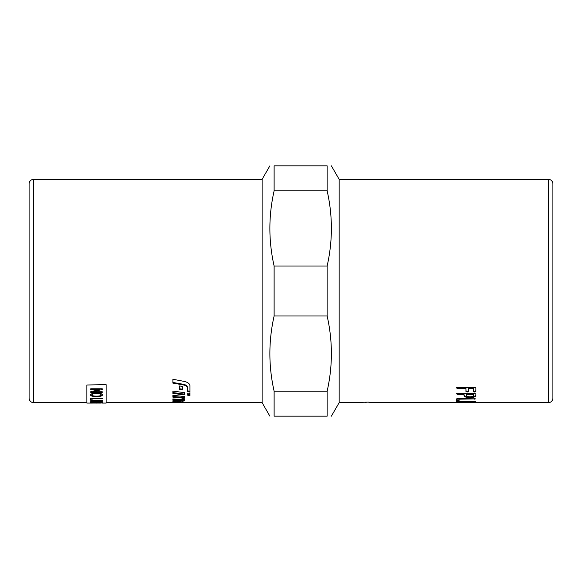 <?xml version="1.0" encoding="UTF-8"?>
<svg xmlns="http://www.w3.org/2000/svg" width="582" height="582" viewBox="0 0 582 582"><rect width="100%" height="100%" fill="white"/><g stroke="black" fill="none" stroke-linecap="round" stroke-linejoin="round"><path stroke-width="0.87" d="M548.28 179.307L548.28 402.693A4.62 4.62 0 0 0 552.9 398.073L552.9 183.927A4.62 4.62 0 0 0 548.28 179.307L339.146 179.307L339.146 402.693L331.362 416.174M33.72 179.307A4.62 4.62 0 0 0 29.1 183.927L29.1 398.073A4.62 4.62 0 0 0 33.72 402.693L33.72 179.307L262.111 179.307L262.111 402.693L269.895 416.174M274.122 266.018L327.135 266.018C332.795 240.948 332.795 215.878 327.135 190.809L327.135 165.826C332.795 165.826 332.795 165.826 327.135 165.826C332.795 165.826 332.795 165.826 327.135 165.826L274.122 165.826C268.462 165.826 268.462 165.826 274.122 165.826C268.462 165.826 268.462 165.826 274.122 165.826L274.122 190.809C268.462 215.878 268.462 240.948 274.122 266.018L274.122 315.982C268.462 341.052 268.462 366.122 274.122 391.191L274.122 416.174C268.462 416.174 268.462 416.174 274.122 416.174C268.462 416.174 268.462 416.174 274.122 416.174L327.135 416.174C332.795 416.174 332.795 416.174 327.135 416.174C332.795 416.174 332.795 416.174 327.135 416.174L327.135 391.191C332.795 366.122 332.795 341.052 327.135 315.982L274.122 315.982M327.135 266.018L327.135 315.982M172.883 401.354L175.066 401.631M182.508 401.66L182.508 402.402L175.066 402.22L175.066 401.456L177.35 401.289M175.066 402.22L172.883 402.118L172.883 401.711L176.87 401.289L184.69 402.235L184.69 402.671L262.111 402.693M172.883 402.54L182.508 402.402M184.69 402.635L172.883 402.693M189.943 391.199L187.317 390.842L187.317 387.088C187.171 385.742 185.847 384.811 183.352 384.287L172.883 382.461M189.943 391.897L187.317 391.541L187.317 387.757C187.171 386.404 185.847 385.459 183.352 384.935L172.883 383.094L172.883 379.253L184.145 381.399C187.797 382.243 189.725 383.713 189.943 385.815L189.943 391.897M187.317 387.088L187.317 387.757M184.69 399.55L182.515 398.663L182.515 399.099L180.238 399.507L172.883 398.932L172.883 399.492L181.278 400.009L184.69 399.528L184.69 400.278L181.278 400.765L172.883 400.249L172.883 399.005M172.883 396.451L184.69 397.542M184.69 396.575L184.69 398.284L172.883 397.179L172.883 395.294L184.69 396.575M184.69 394.174L172.883 392.566M184.69 392.69L184.69 394.894L172.883 393.461L172.883 391.082L184.69 392.69M182.508 389.183L179.445 388.732M182.508 386.441L182.508 389.867L179.445 389.409L179.445 385.931L182.508 386.441M187.753 394.523L189.943 394.771L189.943 392.661M187.753 395.243L187.753 393.083L189.943 393.367L189.943 395.491L187.753 395.243M86.871 384.993L106.128 384.673L86.871 384.993L86.871 403.079L100.962 403.071M274.122 391.191L327.135 391.191M327.135 190.809L274.122 190.809M353.507 402.671L357.566 402.664M358.89 402.642L359.741 402.628M365.547 402.453L366.202 402.424M473.421 395.644L473.421 394.392L466.524 394.392L466.524 395.644C466.699 396.357 467.855 396.735 469.994 396.786C472.089 396.735 473.231 396.357 473.421 395.644M351.157 402.693L368.493 402.111L369.956 402.54L393.061 402.693L548.28 402.693M456.601 401.551L474.657 401.369L475.88 401.551L475.88 402.373L473.421 402.373L473.421 401.718L468.401 401.718L468.401 402.373L467.179 402.46L465.942 402.373L465.942 401.718L456.601 401.551M457.845 398.539L475.865 398.866L459.06 399.179L459.06 400.562L457.845 400.794L456.601 400.562L456.601 398.866L457.845 398.539M393.061 402.591L392.101 402.54M456.601 387.998L457.845 387.379L474.657 387.379L475.88 387.998L475.88 391.49L474.657 392.021L473.421 391.49L473.421 388.609L468.401 388.609L468.401 391.49L467.179 392.021L465.942 391.49L465.942 388.609L457.845 388.609L456.601 387.998M474.657 393.432L475.88 393.919L475.88 395.644C475.545 396.851 473.581 397.491 469.994 397.557C466.262 397.521 464.283 396.888 464.065 395.644L464.065 394.392L457.845 394.392L456.601 393.919L457.845 393.432L474.657 393.432M475.88 394.916C475.545 396.124 473.581 396.757 469.994 396.815C466.262 396.786 464.283 396.153 464.065 394.916M456.601 393.206L457.845 393.679L464.065 393.679L464.065 394.392M473.421 394.392L473.421 393.679L466.524 393.679L466.524 394.392M475.88 390.791L474.657 391.322L473.421 390.791M468.401 388.609L468.401 387.932L473.421 387.932L473.421 388.609M468.401 390.791L467.179 391.322L465.942 390.791M456.601 387.328L457.845 387.932L465.942 387.932L465.942 388.609M459.06 398.539L459.06 399.179M459.06 399.805L456.601 399.805M475.88 401.602L473.421 401.602M468.401 401.602L465.942 401.602M102.039 403.079L106.128 403.079L106.128 384.993M101.166 394.938C101.29 394.159 99.682 393.723 96.328 393.628C93.44 393.701 91.941 394.138 91.84 394.931C91.898 395.695 93.455 396.102 96.496 396.138C99.464 396.109 101.021 395.709 101.166 394.938L101.166 394.865C101.29 394.087 99.682 393.65 96.328 393.556C93.44 393.628 91.941 394.065 91.84 394.858L91.84 394.931M100.912 402.198L97.42 402.198L99.136 402.657L100.912 402.118L97.42 402.198M96.059 402.198L92.087 402.198L94.073 402.693L96.059 402.118L92.087 402.198M100.999 402.97L97.172 402.97L100.999 402.911M99.122 403.079L100.999 403.064M90.523 394.931C90.894 393.774 92.836 393.156 96.35 393.083C100.308 393.185 102.352 393.796 102.476 394.931C102.228 396.007 100.228 396.56 96.481 396.597C92.676 396.538 90.69 395.986 90.523 394.931M90.719 389.394L90.719 388.798L102.272 388.798L102.272 389.438L93.2 391.795L102.272 391.795L102.272 392.333L90.719 392.333L90.719 391.759L99.791 389.394L90.719 389.394M90.719 399.899L90.719 398.292L102.272 398.292L92.087 398.655L92.087 399.899L90.719 399.899M95.608 401.507L102.272 401.718L95.601 401.718C92.312 401.769 90.625 401.544 90.523 401.056C90.465 400.518 92.152 400.249 95.601 400.256L102.272 400.256L91.905 401.034L95.608 401.507M90.719 402.475L90.719 402.024L102.272 402.024L102.272 402.468L99.311 402.759L90.719 402.475M97.245 403.071L96.285 403.079M95.404 403.064L93.797 403.071M102.272 402.984L100.999 402.999M97.172 402.999L95.979 403.071M95.979 402.999L95.404 402.999M102.272 402.395L96.867 402.649M96.867 402.569L90.719 402.402M102.272 401.645L95.601 401.645C92.312 401.689 90.625 401.471 90.523 400.983M102.272 400.467L95.608 400.467L91.905 401.034M102.272 398.583L92.087 398.655M92.087 399.827L90.719 399.827M102.272 389.373L93.2 391.795M102.272 392.261L90.719 392.261M90.719 389.329L99.791 389.394M102.476 394.858C102.228 395.935 100.228 396.488 96.481 396.524C92.676 396.466 90.69 395.913 90.523 394.858M177.35 401.311L177.35 402.053M180.369 401.464L180.369 402.155M183.352 384.287L183.352 384.935M181.278 400.009L181.278 400.765M469.994 396.815L469.994 397.557M457.845 393.679L457.845 394.392M474.657 391.322L474.657 392.021M467.179 391.322L467.179 392.021M457.845 387.932L457.845 388.609M368.995 402.097L368.995 402.628M474.643 398.539L474.643 399.179M457.845 400.038L457.845 400.794M474.657 401.689L474.657 402.46M467.179 401.689L467.179 402.46M262.111 179.307L269.895 165.826M339.146 179.307L331.362 165.826M182.508 401.922L184.021 401.922M33.72 402.693L86.871 402.693M106.128 402.693L173.625 402.693M339.146 402.693L350.699 402.693"/></g></svg>
